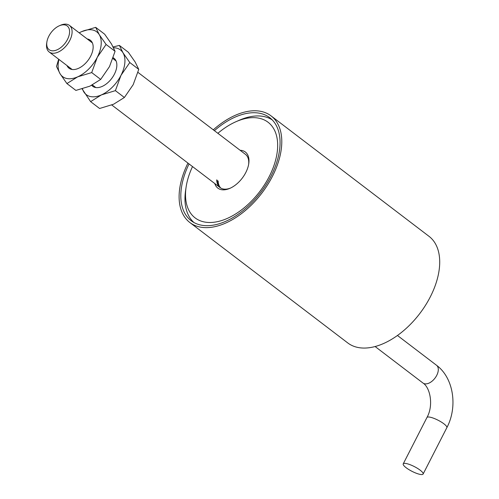 <?xml version="1.0" encoding="UTF-8"?>
<svg xmlns="http://www.w3.org/2000/svg" width="499" height="499" viewBox="0 0 499 499"><rect width="100%" height="100%" fill="white"/><g stroke="black" fill="none" stroke-linecap="round" stroke-linejoin="round"><path stroke-width="0.75" d="M213.304 129.827A67.022 39.471 127.3 0 1 271.088 115.905A67.022 39.471 127.3 0 1 272.36 176.471A67.022 39.471 127.3 0 1 189.807 222.492A67.022 39.471 127.3 0 1 187.948 163.086M189.807 222.492L347.734 342.925A67.022 39.471 -52.7 0 0 430.288 296.899A67.022 39.471 -52.7 0 0 429.015 236.333L271.088 115.905M214.408 130.669A64.789 38.155 127.3 0 1 269.728 117.683A64.789 38.155 127.3 0 1 270.963 176.228A64.789 38.155 127.3 0 1 191.161 220.714A64.789 38.155 127.3 0 1 189.046 163.928M220.814 188.079A20.908 12.313 127.3 0 1 218.163 180.956M59.262 25.805L60.541 25.243A16.71 9.843 127.3 0 1 68.743 24.95A16.71 9.843 127.3 0 1 69.442 25.405A16.71 9.843 127.3 0 1 67.958 43.519A16.71 9.843 127.3 0 1 49.869 52.439A16.71 9.843 127.3 0 1 49.176 51.983A16.71 9.843 127.3 0 1 46.663 43.444L46.869 42.059A14.926 8.789 127.3 0 1 59.262 25.805A14.926 8.789 127.3 0 1 66.585 25.543A14.926 8.789 127.3 0 1 65.887 42.128A14.926 8.789 127.3 0 1 49.732 50.093A14.926 8.789 127.3 0 1 46.869 42.059M217.863 133.308A60.142 35.417 127.3 0 1 236.046 121.675L239.246 120.265A64.608 38.049 127.3 0 1 245.464 117.939A64.608 38.049 127.3 0 1 272.223 119.891M236.046 121.675A60.142 35.417 127.3 0 1 241.834 119.504A60.142 35.417 127.3 0 1 276.521 156.243A60.142 35.417 127.3 0 1 221.356 220.639A60.142 35.417 127.3 0 1 186.096 187.175A60.142 35.417 127.3 0 1 192.508 166.566M214.782 183.551A22.698 13.367 -52.7 0 0 227.731 189.158A22.698 13.367 -52.7 0 0 229.914 188.341A22.698 13.367 -52.7 0 0 248.764 163.622A22.698 13.367 -52.7 0 0 240.138 150.293M216.722 179.865A20.908 12.313 -52.7 0 0 220.059 187.574A20.908 12.313 -52.7 0 0 229.184 188.528A20.908 12.313 -52.7 0 0 230.569 188.042M217.296 180.301A20.908 12.313 -52.7 0 0 220.352 187.786M193.949 222.535A64.608 38.049 127.3 0 1 185.584 190.637L186.096 187.175M248.645 164.333A20.908 12.313 -52.7 0 0 245.421 154.322L137.955 72.367M406.186 467.75A11.171 2.645 27.1 0 1 403.223 463.87A11.171 2.645 27.1 0 1 409.835 464.594A11.171 2.645 27.1 0 1 420.158 470.177A11.171 2.645 27.1 0 1 423.115 474.05A11.171 2.645 27.1 0 1 416.503 473.326A11.171 2.645 27.1 0 1 406.186 467.75M92.77 86.333A17.59 10.36 127.3 0 1 91.729 85.292M113.179 57.759A17.59 10.36 127.3 0 1 114.046 58.314A17.59 10.36 127.3 0 1 114.377 74.208A17.59 10.36 127.3 0 1 92.708 86.29A17.59 10.36 127.3 0 1 91.697 85.31M113.148 46.931L119.38 45.421L128.355 52.27L135.179 62.057L138.766 69.38L133.189 84.668L124.382 97.486L113.597 104.222L99.588 108.489L90.612 101.64L82.123 88.909M124.382 97.486L115.4 90.643L101.391 94.91L90.612 101.64M138.766 69.38L129.79 62.531L120.983 75.355L115.4 90.643M119.38 45.421L122.966 52.744L129.79 62.531M113.167 57.784A17.59 10.36 127.3 0 1 114.103 58.358M113.572 47.767A28.144 16.573 127.3 0 1 122.966 52.744A28.144 16.573 127.3 0 1 120.983 75.355A28.144 16.573 127.3 0 1 101.391 94.91A28.144 16.573 127.3 0 1 83.788 91.853A28.144 16.573 127.3 0 1 82.466 88.81M69.074 68.263A17.59 10.36 127.3 0 1 67.091 65.643M87.244 38.978A17.59 10.36 127.3 0 1 90.35 40.244A17.59 10.36 127.3 0 1 90.681 56.138A17.59 10.36 127.3 0 1 69.018 68.22A17.59 10.36 127.3 0 1 66.978 65.556M79.21 32.853A28.144 16.573 127.3 0 1 81.668 31.624L95.683 27.351L104.659 34.2L111.483 43.987L115.069 51.31L109.493 66.598L100.686 79.416L89.907 86.152L75.892 90.419L66.916 83.57L60.092 73.783L56.506 66.467L58.67 59.225M100.686 79.416L91.71 72.573L77.694 76.84L66.916 83.57M115.069 51.31L106.094 44.461L97.286 57.285L91.71 72.573M95.683 27.351L99.27 34.674L106.094 44.461M87.356 39.072A17.59 10.36 127.3 0 1 90.406 40.288M81.668 31.624A28.144 16.573 127.3 0 1 99.27 34.674A28.144 16.573 127.3 0 1 97.286 57.285A28.144 16.573 127.3 0 1 77.694 76.84A28.144 16.573 127.3 0 1 60.092 73.783A28.144 16.573 127.3 0 1 58.944 59.431M375.092 346.518L422.977 383.039A11.171 6.581 -52.7 0 0 424.805 383.818A11.171 6.581 -52.7 0 0 436.737 375.367A11.171 6.581 -52.7 0 0 436.525 365.274L397.441 335.471M422.977 383.039C430.257 387.505 433.743 405.494 426.957 417.501A11.171 2.645 27.1 0 1 429.72 417.114A11.171 2.645 27.1 0 1 443.885 423.801A11.171 2.645 27.1 0 1 446.842 427.674C457.839 407.003 453.784 377.98 436.525 365.274M69.442 25.405L92.39 42.908M112.905 58.551L116.086 60.978M49.176 51.983L72.124 69.48M92.409 84.949L95.82 87.55M111.764 104.99L220.059 187.574M426.957 417.501L403.223 463.87M446.842 427.674L423.115 474.05"/></g></svg>
